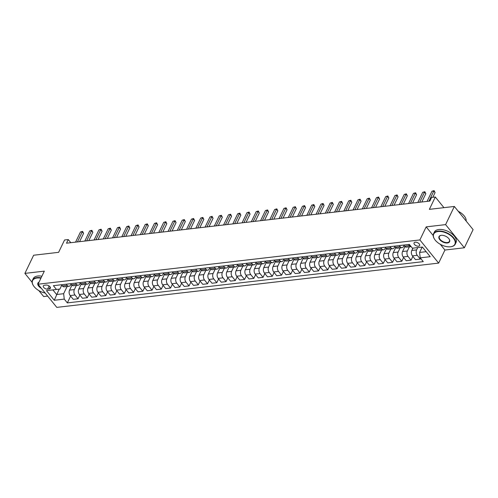 <?xml version="1.0" encoding="UTF-8"?>
<svg xmlns="http://www.w3.org/2000/svg" width="498" height="498" viewBox="0 0 498 498"><rect width="100%" height="100%" fill="white"/><g stroke="black" fill="none" stroke-linecap="round" stroke-linejoin="round"><path stroke-width="0.75" d="M415.232 242.196A3.081 1.687 -154.3 0 0 414.075 242.862A3.081 1.687 -154.3 0 0 415.201 245.153A3.081 1.687 -154.3 0 0 418.476 246.199A3.081 1.687 -154.3 0 0 419.627 245.533A3.081 1.687 -154.3 0 0 418.507 243.242A3.081 1.687 -154.3 0 0 415.232 242.196M464.36 247.78L473.1 229.622L454.338 206.458L445.604 224.617L426.176 226.87L419.882 239.943L438.645 263.106L444.938 250.033L464.36 247.78L445.604 224.617M419.882 239.943L38.035 284.215L56.791 307.378L438.645 263.106M38.819 290.577L43.662 296.553L47.652 296.092M38.035 284.215L44.328 271.136L24.9 273.39L32.121 282.31M24.9 273.39L33.64 255.231L58.615 252.337L64.559 239.986L68.257 239.557L66.508 243.192L429.861 201.068L431.61 197.432L435.308 197.003L429.363 209.353L454.338 206.458M47.603 289.133L49.227 288.94A2.982 1.631 -154.3 0 0 50.348 288.292A2.982 1.631 -154.3 0 0 49.258 286.076A2.982 1.631 -154.3 0 0 46.084 285.061L44.459 285.248A2.982 1.631 -154.3 0 0 43.338 285.896A2.982 1.631 -154.3 0 0 44.428 288.118A2.982 1.631 -154.3 0 0 47.603 289.133L49.121 285.97M52.856 289.892L56.61 294.517L63.638 293.702L64.267 299.111L67.336 302.902L423.281 261.631L420.219 257.846L419.59 252.436L426.151 251.677M64.267 299.111L54.276 300.269L46.47 290.633L59.885 289.07L61.764 285.161M420.219 257.846L430.21 256.688L422.397 247.045L412.406 248.203L409.344 244.418L53.392 285.684L56.461 289.475M443.942 207.66L435.308 197.003M70.797 242.694L68.257 239.557M59.187 289.151L54.276 300.269M399.253 245.589L400.187 246.74A3.853 2.44 83.4 0 0 402.029 247.662A3.853 2.44 83.4 0 0 403.61 246.342L404.027 245.483M390.002 246.659L390.936 247.811A3.853 2.44 83.4 0 0 392.779 248.732A3.853 2.44 83.4 0 0 394.36 247.413L394.777 246.554M380.752 247.73L381.686 248.888A3.853 2.44 83.4 0 0 383.528 249.803A3.853 2.44 83.4 0 0 385.11 248.483L385.527 247.631M371.502 248.807L372.436 249.959A3.853 2.44 83.4 0 0 374.278 250.88A3.853 2.44 83.4 0 0 375.859 249.554L376.276 248.701M362.251 249.878L363.185 251.029A3.853 2.44 83.4 0 0 365.028 251.951A3.853 2.44 83.4 0 0 366.615 250.631L367.026 249.772M353.001 250.948L353.935 252.1A3.853 2.44 83.4 0 0 355.777 253.021A3.853 2.44 83.4 0 0 357.365 251.702L357.776 250.843M343.751 252.019L344.684 253.177A3.853 2.44 83.4 0 0 346.527 254.098A3.853 2.44 83.4 0 0 348.114 252.772L348.525 251.92M334.5 253.096L335.434 254.248A3.853 2.44 83.4 0 0 337.277 255.169A3.853 2.44 83.4 0 0 338.864 253.849L339.275 252.99M325.25 254.167L326.184 255.318A3.853 2.44 83.4 0 0 328.026 256.24A3.853 2.44 83.4 0 0 329.614 254.92L330.025 254.061M316 255.237L316.933 256.395A3.853 2.44 83.4 0 0 318.776 257.31A3.853 2.44 83.4 0 0 320.363 255.991L320.774 255.138M306.749 256.308L307.683 257.466A3.853 2.44 83.4 0 0 309.526 258.387A3.853 2.44 83.4 0 0 311.113 257.061L311.524 256.209M297.499 257.385L298.433 258.537A3.853 2.44 83.4 0 0 300.275 259.458A3.853 2.44 83.4 0 0 301.863 258.138L302.274 257.279M288.249 258.456L289.182 259.607A3.853 2.44 83.4 0 0 291.025 260.529A3.853 2.44 83.4 0 0 292.612 259.209L293.023 258.35M278.998 259.526L279.932 260.684A3.853 2.44 83.4 0 0 281.775 261.606A3.853 2.44 83.4 0 0 283.362 260.28L283.773 259.427M269.748 260.603L270.682 261.755A3.853 2.44 83.4 0 0 272.524 262.676A3.853 2.44 83.4 0 0 274.112 261.357L274.523 260.498M260.498 261.674L261.431 262.826A3.853 2.44 83.4 0 0 263.274 263.747A3.853 2.44 83.4 0 0 264.861 262.427L265.272 261.568M251.247 262.745L252.181 263.903A3.853 2.44 83.4 0 0 254.024 264.818A3.853 2.44 83.4 0 0 255.611 263.498L256.022 262.645M241.997 263.816L242.931 264.973A3.853 2.44 83.4 0 0 244.773 265.895A3.853 2.44 83.4 0 0 246.361 264.569L246.771 263.716M232.747 264.892L233.68 266.044A3.853 2.44 83.4 0 0 235.523 266.965A3.853 2.44 83.4 0 0 237.11 265.646L237.521 264.787M223.496 265.963L224.43 267.115A3.853 2.44 83.4 0 0 226.273 268.036A3.853 2.44 83.4 0 0 227.86 266.716L228.271 265.857M214.246 267.034L215.18 268.192A3.853 2.44 83.4 0 0 217.022 269.107A3.853 2.44 83.4 0 0 218.61 267.787L219.02 266.934M204.995 268.111L205.929 269.262A3.853 2.44 83.4 0 0 207.772 270.184A3.853 2.44 83.4 0 0 209.359 268.864L209.77 268.005M195.745 269.181L196.679 270.333A3.853 2.44 83.4 0 0 198.521 271.254A3.853 2.44 83.4 0 0 200.109 269.935L200.52 269.076M186.495 270.252L187.429 271.41A3.853 2.44 83.4 0 0 189.271 272.325A3.853 2.44 83.4 0 0 190.859 271.005L191.269 270.153M177.244 271.323L178.178 272.481A3.853 2.44 83.4 0 0 180.021 273.402A3.853 2.44 83.4 0 0 181.608 272.076L182.019 271.223M167.994 272.4L168.928 273.551A3.853 2.44 83.4 0 0 170.77 274.473A3.853 2.44 83.4 0 0 172.358 273.153L172.769 272.294M158.744 273.47L159.677 274.622A3.853 2.44 83.4 0 0 161.52 275.543A3.853 2.44 83.4 0 0 163.107 274.224L163.518 273.365M149.493 274.541L150.427 275.699A3.853 2.44 83.4 0 0 152.27 276.614A3.853 2.44 83.4 0 0 153.857 275.294L154.268 274.442M140.243 275.618L141.177 276.77A3.853 2.44 83.4 0 0 143.019 277.691A3.853 2.44 83.4 0 0 144.607 276.371L145.018 275.512M130.993 276.689L131.926 277.84A3.853 2.44 83.4 0 0 133.769 278.762A3.853 2.44 83.4 0 0 135.356 277.442L135.767 276.583M121.742 277.76L122.682 278.917A3.853 2.44 83.4 0 0 124.519 279.832A3.853 2.44 83.4 0 0 126.106 278.513L126.517 277.654M112.492 278.83L113.432 279.988A3.853 2.44 83.4 0 0 115.268 280.909A3.853 2.44 83.4 0 0 116.856 279.583L117.267 278.731M103.242 279.907L104.182 281.059A3.853 2.44 83.4 0 0 106.018 281.98A3.853 2.44 83.4 0 0 107.605 280.66L108.016 279.801M93.991 280.978L94.931 282.129A3.853 2.44 83.4 0 0 96.768 283.051A3.853 2.44 83.4 0 0 98.355 281.731L98.766 280.872M84.741 282.049L85.681 283.206A3.853 2.44 83.4 0 0 87.517 284.121A3.853 2.44 83.4 0 0 89.105 282.802L89.516 281.949M75.491 283.125L76.431 284.277A3.853 2.44 83.4 0 0 78.267 285.198A3.853 2.44 83.4 0 0 79.854 283.872L80.265 283.02M66.24 284.196L67.18 285.348A3.853 2.44 83.4 0 0 69.017 286.269A3.853 2.44 83.4 0 0 70.604 284.949L71.015 284.09M67.112 286.493L63.638 293.702M71.936 285.173L69.546 290.141A3.853 2.44 83.4 0 0 70.174 295.551L73.243 299.335L78.055 298.775L79.861 295.015M76.362 285.416L74.358 289.581A3.853 2.44 83.4 0 0 74.986 294.99L78.055 298.775M81.186 284.103L78.796 289.064A3.853 2.44 83.4 0 0 79.425 294.474L82.494 298.265L87.306 297.704L89.111 293.945M85.612 284.346L83.608 288.51A3.853 2.44 83.4 0 0 84.237 293.92L87.306 297.704M90.437 283.032L88.046 287.993A3.853 2.44 83.4 0 0 88.675 293.403L91.744 297.188L96.556 296.634L98.361 292.874M94.857 283.275L92.858 287.433A3.853 2.44 83.4 0 0 93.487 292.843L96.556 296.634M99.687 281.955L97.297 286.923A3.853 2.44 83.4 0 0 97.925 292.332L100.994 296.117L105.806 295.563L107.612 291.797M104.107 282.198L102.109 286.362A3.853 2.44 83.4 0 0 102.737 291.772L105.806 295.563M108.938 280.884L106.547 285.846A3.853 2.44 83.4 0 0 107.176 291.255L110.245 295.046L115.057 294.486L116.862 290.726M113.357 281.127L111.359 285.292A3.853 2.44 83.4 0 0 111.988 290.701L115.057 294.486M118.188 279.814L115.797 284.775A3.853 2.44 83.4 0 0 116.426 290.185L119.495 293.976L124.307 293.415L126.112 289.655M122.608 280.057L120.609 284.221A3.853 2.44 83.4 0 0 121.238 289.631L124.307 293.415M127.438 278.737L125.048 283.704A3.853 2.44 83.4 0 0 125.677 289.114L128.745 292.899L133.557 292.345L135.363 288.579M131.858 278.986L129.86 283.144A3.853 2.44 83.4 0 0 130.488 288.554L133.557 292.345M136.689 277.666L134.298 282.634A3.853 2.44 83.4 0 0 134.927 288.043L137.996 291.828L142.808 291.268L144.613 287.508M141.108 277.909L139.11 282.073A3.853 2.44 83.4 0 0 139.739 287.483L142.808 291.268M145.939 276.595L143.549 281.557A3.853 2.44 83.4 0 0 144.177 286.966L147.246 290.757L152.052 290.197L153.863 286.437M150.359 276.838L148.36 281.003A3.853 2.44 83.4 0 0 148.989 286.412L152.052 290.197M155.189 275.525L152.799 280.486A3.853 2.44 83.4 0 0 153.428 285.896L156.497 289.68L161.302 289.126L163.114 285.366M159.609 275.768L157.611 279.926A3.853 2.44 83.4 0 0 158.239 285.335L161.302 289.126M164.44 274.448L162.049 279.415A3.853 2.44 83.4 0 0 162.678 284.825L165.747 288.61L170.553 288.056L172.364 284.29M168.859 274.691L166.861 278.855A3.853 2.44 83.4 0 0 167.49 284.265L170.553 288.056M173.69 273.377L171.3 278.338A3.853 2.44 83.4 0 0 171.928 283.748L174.997 287.539L179.803 286.979L181.614 283.219M178.11 273.62L176.111 277.784A3.853 2.44 83.4 0 0 176.74 283.194L179.803 286.979M182.94 272.306L180.55 277.268A3.853 2.44 83.4 0 0 181.179 282.677L184.248 286.468L189.053 285.908L190.865 282.148M187.36 272.549L185.362 276.714A3.853 2.44 83.4 0 0 185.991 282.123L189.053 285.908M192.191 271.229L189.8 276.197A3.853 2.44 83.4 0 0 190.429 281.607L193.498 285.391L198.304 284.837L200.115 281.071M196.61 271.478L194.612 275.637A3.853 2.44 83.4 0 0 195.241 281.046L198.304 284.837M201.441 270.159L199.051 275.126A3.853 2.44 83.4 0 0 199.679 280.536L202.748 284.321L207.554 283.76L209.365 280.001M205.861 270.402L203.856 274.566A3.853 2.44 83.4 0 0 204.491 279.976L207.554 283.76M210.691 269.088L208.301 274.049A3.853 2.44 83.4 0 0 208.93 279.459L211.999 283.25L216.804 282.69L218.616 278.93M215.111 269.331L213.107 273.495A3.853 2.44 83.4 0 0 213.742 278.905L216.804 282.69M219.942 268.017L217.551 272.979A3.853 2.44 83.4 0 0 218.18 278.388L221.249 282.179L226.055 281.619L227.866 277.859M224.361 268.26L222.357 272.418A3.853 2.44 83.4 0 0 222.992 277.828L226.055 281.619M229.192 266.94L226.802 271.908A3.853 2.44 83.4 0 0 227.43 277.318L230.499 281.102L235.305 280.548L237.116 276.782M233.612 267.189L231.607 271.348A3.853 2.44 83.4 0 0 232.242 276.757L235.305 280.548M238.436 265.87L236.052 270.831A3.853 2.44 83.4 0 0 236.681 276.241L239.75 280.032L244.555 279.471L246.367 275.711M242.862 266.113L240.858 270.277A3.853 2.44 83.4 0 0 241.493 275.687L244.555 279.471M247.687 264.799L245.302 269.76A3.853 2.44 83.4 0 0 245.931 275.17L249 278.961L253.806 278.401L255.617 274.641M252.113 265.042L250.108 269.206A3.853 2.44 83.4 0 0 250.743 274.616L253.806 278.401M256.937 263.722L254.553 268.69A3.853 2.44 83.4 0 0 255.181 274.099L258.25 277.884L263.056 277.33L264.868 273.564M261.363 263.971L259.358 268.129A3.853 2.44 83.4 0 0 259.993 273.539L263.056 277.33M266.187 262.651L263.803 267.619A3.853 2.44 83.4 0 0 264.432 273.029L267.501 276.813L272.306 276.259L274.118 272.493M270.613 262.894L268.609 267.059A3.853 2.44 83.4 0 0 269.244 272.468L272.306 276.259M275.438 261.581L273.053 266.542A3.853 2.44 83.4 0 0 273.682 271.952L276.751 275.743L281.557 275.182L283.368 271.422M279.864 261.824L277.859 265.988A3.853 2.44 83.4 0 0 278.494 271.398L281.557 275.182M284.688 260.51L282.304 265.471A3.853 2.44 83.4 0 0 282.932 270.881L286.001 274.672L290.807 274.112L292.619 270.352M289.114 260.753L287.109 264.911A3.853 2.44 83.4 0 0 287.744 270.327L290.807 274.112M293.938 259.433L291.554 264.401A3.853 2.44 83.4 0 0 292.183 269.81L295.252 273.595L300.057 273.041L301.869 269.275M298.364 259.682L296.36 263.84A3.853 2.44 83.4 0 0 296.995 269.25L300.057 273.041M303.189 258.362L300.804 263.33A3.853 2.44 83.4 0 0 301.433 268.739L304.502 272.524L309.308 271.964L311.119 268.204M307.615 258.605L305.61 262.77A3.853 2.44 83.4 0 0 306.239 268.179L309.308 271.964M312.439 257.292L310.055 262.253A3.853 2.44 83.4 0 0 310.684 267.663L313.752 271.454L318.558 270.893L320.37 267.133M316.865 257.534L314.861 261.699A3.853 2.44 83.4 0 0 315.489 267.109L318.558 270.893M321.689 256.221L319.305 261.182A3.853 2.44 83.4 0 0 319.934 266.592L322.997 270.377L327.809 269.823L329.62 266.063M326.115 256.464L324.111 260.622A3.853 2.44 83.4 0 0 324.74 266.032L327.809 269.823M330.94 255.144L328.555 260.112A3.853 2.44 83.4 0 0 329.184 265.521L332.247 269.306L337.059 268.752L338.87 264.986M335.366 255.387L333.361 259.551A3.853 2.44 83.4 0 0 333.99 264.961L337.059 268.752M340.19 254.073L337.806 259.035A3.853 2.44 83.4 0 0 338.435 264.444L341.497 268.235L346.309 267.675L348.121 263.915M344.616 254.316L342.612 258.481A3.853 2.44 83.4 0 0 343.24 263.89L346.309 267.675M349.44 253.003L347.056 257.964A3.853 2.44 83.4 0 0 347.685 263.374L350.748 267.165L355.56 266.604L357.371 262.844M353.866 253.245L351.862 257.41A3.853 2.44 83.4 0 0 352.491 262.82L355.56 266.604M358.691 251.926L356.307 256.893A3.853 2.44 83.4 0 0 356.935 262.303L359.998 266.088L364.81 265.534L366.621 261.767M363.117 252.175L361.112 256.333A3.853 2.44 83.4 0 0 361.741 261.743L364.81 265.534M367.941 250.855L365.557 255.823A3.853 2.44 83.4 0 0 366.186 261.232L369.248 265.017L374.06 264.457L375.872 260.697M372.367 251.098L370.363 255.262A3.853 2.44 83.4 0 0 370.991 260.672L374.06 264.457M377.191 249.784L374.801 254.746A3.853 2.44 83.4 0 0 375.436 260.155L378.499 263.946L383.311 263.386L385.122 259.626M381.617 250.027L379.613 254.192A3.853 2.44 83.4 0 0 380.242 259.601L383.311 263.386M386.442 248.714L384.051 253.675A3.853 2.44 83.4 0 0 384.686 259.084L387.749 262.869L392.561 262.315L394.372 258.555M390.868 248.956L388.863 253.115A3.853 2.44 83.4 0 0 389.492 258.524L392.561 262.315M395.692 247.637L393.302 252.604A3.853 2.44 83.4 0 0 393.937 258.014L396.999 261.799L401.811 261.245L403.623 257.478M400.118 247.88L398.114 252.044A3.853 2.44 83.4 0 0 398.742 257.454L401.811 261.245M404.942 246.566L402.552 251.527A3.853 2.44 83.4 0 0 403.187 256.937L406.25 260.728L411.062 260.168L412.873 256.408M409.368 246.809L407.364 250.973A3.853 2.44 83.4 0 0 407.993 256.383L411.062 260.168M412.917 248.147L411.802 250.457A3.853 2.44 83.4 0 0 412.437 255.866L415.5 259.657L420.312 259.097L420.654 258.387M417.729 247.587L416.614 249.903A3.853 2.44 83.4 0 0 417.243 255.312L420.312 259.097M422.167 247.07L419.59 252.436M61.435 284.75L62.368 285.908A3.853 2.44 83.4 0 0 64.211 286.829L69.017 286.269M67.336 302.902L70.61 296.086M70.685 283.679L71.619 284.837A3.853 2.44 83.4 0 0 73.461 285.752L78.267 285.198M79.935 282.609L80.869 283.76A3.853 2.44 83.4 0 0 82.712 284.682L87.517 284.121M89.186 281.538L90.119 282.69A3.853 2.44 83.4 0 0 91.962 283.611L96.768 283.051M98.436 280.461L99.37 281.619A3.853 2.44 83.4 0 0 101.212 282.534L106.018 281.98M107.686 279.39L108.62 280.542A3.853 2.44 83.4 0 0 110.463 281.463L115.268 280.909M116.937 278.32L117.87 279.471A3.853 2.44 83.4 0 0 119.713 280.393L124.519 279.832M126.187 277.243L127.121 278.401A3.853 2.44 83.4 0 0 128.963 279.322L133.769 278.762M135.437 276.172L136.371 277.33A3.853 2.44 83.4 0 0 138.214 278.245L143.019 277.691M144.688 275.101L145.621 276.253A3.853 2.44 83.4 0 0 147.464 277.174L152.27 276.614M153.938 274.031L154.872 275.182A3.853 2.44 83.4 0 0 156.714 276.104L161.52 275.543M163.188 272.954L164.122 274.112A3.853 2.44 83.4 0 0 165.965 275.027L170.77 274.473M172.439 271.883L173.372 273.035A3.853 2.44 83.4 0 0 175.215 273.956L180.021 273.402M181.689 270.812L182.623 271.964A3.853 2.44 83.4 0 0 184.465 272.885L189.271 272.325M190.933 269.735L191.873 270.893A3.853 2.44 83.4 0 0 193.716 271.815L198.521 271.254M200.184 268.665L201.124 269.823A3.853 2.44 83.4 0 0 202.966 270.738L207.772 270.184M209.434 267.594L210.374 268.746A3.853 2.44 83.4 0 0 212.216 269.667L217.022 269.107M218.684 266.523L219.624 267.675A3.853 2.44 83.4 0 0 221.461 268.596L226.273 268.036M227.935 265.446L228.875 266.604A3.853 2.44 83.4 0 0 230.711 267.526L235.523 266.965M237.185 264.376L238.125 265.527A3.853 2.44 83.4 0 0 239.961 266.449L244.773 265.895M246.435 263.305L247.375 264.457A3.853 2.44 83.4 0 0 249.212 265.378L254.024 264.818M255.686 262.228L256.626 263.386A3.853 2.44 83.4 0 0 258.462 264.307L263.274 263.747M264.936 261.157L265.876 262.315A3.853 2.44 83.4 0 0 267.712 263.23L272.524 262.676M274.186 260.087L275.126 261.238A3.853 2.44 83.4 0 0 276.963 262.16L281.775 261.606M283.437 259.016L284.377 260.168A3.853 2.44 83.4 0 0 286.213 261.089L291.025 260.529M292.687 257.939L293.621 259.097A3.853 2.44 83.4 0 0 295.463 260.018L300.275 259.458M301.937 256.868L302.871 258.02A3.853 2.44 83.4 0 0 304.714 258.941L309.526 258.387M311.188 255.798L312.122 256.949A3.853 2.44 83.4 0 0 313.964 257.871L318.776 257.31M320.438 254.721L321.372 255.879A3.853 2.44 83.4 0 0 323.214 256.8L328.026 256.24M329.688 253.65L330.622 254.808A3.853 2.44 83.4 0 0 332.465 255.723L337.277 255.169M338.939 252.579L339.873 253.731A3.853 2.44 83.4 0 0 341.715 254.652L346.527 254.098M348.189 251.509L349.123 252.66A3.853 2.44 83.4 0 0 350.966 253.582L355.777 253.021M357.44 250.432L358.373 251.59A3.853 2.44 83.4 0 0 360.216 252.511L365.028 251.951M366.69 249.361L367.624 250.519A3.853 2.44 83.4 0 0 369.466 251.434L374.278 250.88M375.94 248.29L376.874 249.442A3.853 2.44 83.4 0 0 378.717 250.363L383.528 249.803M385.191 247.22L386.124 248.371A3.853 2.44 83.4 0 0 387.967 249.293L392.779 248.732M394.441 246.143L395.375 247.301A3.853 2.44 83.4 0 0 397.217 248.216L402.029 247.662M403.691 245.072L404.625 246.224A3.853 2.44 83.4 0 0 406.468 247.145L411.118 246.61M408.503 244.512L409.437 245.67A3.853 2.44 83.4 0 0 411.111 246.597M426.176 226.87L433.198 235.535M440.294 244.3L444.938 250.033M79.562 241.679L83.571 233.35L82.301 231.788L77.42 241.922M80.452 232L82.581 231.377L82.301 231.788L80.452 232L75.572 242.14M82.581 231.377L83.571 233.35M88.812 240.602L92.821 232.28L91.551 230.717L86.671 240.851M89.702 230.929L91.831 230.306L91.551 230.717L89.702 230.929L84.822 241.069M91.831 230.306L92.821 232.28M98.062 239.532L102.071 231.209L100.801 229.64L95.921 239.781M98.953 229.858L101.082 229.229L100.801 229.64L98.953 229.858L94.072 239.992M101.082 229.229L102.071 231.209M107.313 238.461L111.322 230.138L110.052 228.57L105.171 238.71M108.203 228.787L110.332 228.159L110.052 228.57L108.203 228.787L103.323 238.922M110.332 228.159L111.322 230.138M116.563 237.39L120.572 229.061L119.302 227.499L114.422 237.633M117.453 227.711L119.582 227.088L119.302 227.499L117.453 227.711L112.573 237.851M119.582 227.088L120.572 229.061M40.929 278.189A11.747 6.424 -154.3 0 0 37.026 278.015A11.747 6.424 -154.3 0 0 33.378 285.572A11.747 6.424 -154.3 0 0 45.194 293.054M33.31 285.46A12.033 6.58 25.7 0 1 33.242 285.354A12.033 6.58 25.7 0 1 32.47 280.212A12.033 6.58 25.7 0 1 36.977 277.61A12.033 6.58 25.7 0 1 41.11 277.816M32.47 280.212L33.242 278.619A12.033 6.58 25.7 0 1 37.748 276.01A12.033 6.58 25.7 0 1 41.882 276.216M41.346 288.305A5.87 3.212 25.7 0 1 39.049 282.098M38.975 282.26A5.584 3.05 -154.3 0 0 38.284 283.013A5.584 3.05 -154.3 0 0 38.128 284.022M38.203 284.42A5.584 3.05 -154.3 0 0 40.581 287.358M438.115 231.514A11.747 6.424 -154.3 0 0 434.468 239.071A11.747 6.424 -154.3 0 0 450.485 246.79A11.747 6.424 -154.3 0 0 450.497 246.784A11.747 6.424 -154.3 0 0 453.323 238.1A11.747 6.424 -154.3 0 0 438.115 231.514M434.399 238.959A12.033 6.58 25.7 0 1 434.331 238.853A12.033 6.58 25.7 0 1 433.565 233.711A12.033 6.58 25.7 0 1 438.072 231.103A12.033 6.58 25.7 0 1 450.864 235.199A12.033 6.58 25.7 0 1 455.253 244.151A12.033 6.58 25.7 0 1 450.758 246.753A12.033 6.58 25.7 0 1 450.746 246.759L450.497 246.784M441.209 235.33A5.87 3.212 25.7 0 1 449.221 239.189A5.87 3.212 25.7 0 1 447.397 242.968A5.87 3.212 25.7 0 1 439.79 239.675A5.87 3.212 25.7 0 1 441.203 235.33A5.87 3.212 25.7 0 1 441.209 235.33M441.334 235.317A5.584 3.05 -154.3 0 0 439.373 236.513A5.584 3.05 -154.3 0 0 441.409 240.665A5.584 3.05 -154.3 0 0 447.347 242.563A5.584 3.05 -154.3 0 0 449.439 241.356A5.584 3.05 -154.3 0 0 449.146 239.077M433.565 233.711L434.331 232.118A12.033 6.58 25.7 0 1 438.838 229.51A12.033 6.58 25.7 0 1 451.636 233.599A12.033 6.58 25.7 0 1 456.019 242.551L455.253 244.151M458.235 211.258A8.665 4.737 25.7 0 1 458.832 211.588M458.247 211.276A12.033 6.58 25.7 0 1 466.147 221.037M125.813 236.313L129.816 227.991L128.552 226.428L123.672 236.562M126.704 226.64L128.833 226.017L128.552 226.428L126.704 226.64L121.823 236.78M128.833 226.017L129.816 227.991M135.064 235.243L139.067 226.92L137.803 225.351L132.922 235.492M135.954 225.569L138.083 224.94L137.803 225.351L135.954 225.569L131.074 235.703M138.083 224.94L139.067 226.92M144.314 234.172L148.317 225.843L147.053 224.281L142.173 234.421M145.204 224.492L147.333 223.87L147.053 224.281L145.204 224.492L140.324 234.633M147.333 223.87L148.317 225.843M153.565 233.095L157.567 224.772L156.304 223.21L151.423 233.344M154.455 223.421L156.584 222.799L156.304 223.21L154.455 223.421L149.574 233.562M156.584 222.799L157.567 224.772M162.815 232.024L166.818 223.702L165.554 222.133L160.673 232.273M163.705 222.351L165.834 221.722L165.554 222.133L163.705 222.351L158.825 232.485M165.834 221.722L166.818 223.702M172.065 230.954L176.068 222.631L174.804 221.062L169.924 231.203M172.955 221.28L175.084 220.651L174.804 221.062L172.955 221.28L168.075 231.414M175.084 220.651L176.068 222.631M181.316 229.883L185.318 221.554L184.055 219.992L179.174 230.126M182.206 220.203L184.335 219.581L184.055 219.992L182.206 220.203L177.325 230.344M184.335 219.581L185.318 221.554M190.566 228.806L194.569 220.483L193.305 218.921L188.425 229.055M191.456 219.132L193.585 218.51L193.305 218.921L191.456 219.132L186.576 229.273M193.585 218.51L194.569 220.483M199.816 227.735L203.819 219.413L202.555 217.844L197.675 227.984M200.706 218.062L202.835 217.433L202.555 217.844L200.706 218.062L195.826 228.196M202.835 217.433L203.819 219.413M209.067 226.665L213.069 218.336L211.806 216.773L206.925 226.914M209.957 216.985L212.086 216.362L211.806 216.773L209.957 216.985L205.076 227.125M212.086 216.362L213.069 218.336M218.317 225.588L222.32 217.265L221.056 215.702L216.176 225.837M219.207 215.914L221.336 215.292L221.056 215.702L219.207 215.914L214.327 226.055M221.336 215.292L222.32 217.265M227.567 224.517L231.57 216.194L230.306 214.626L225.426 224.766M228.458 214.843L230.586 214.221L228.458 214.843L223.577 224.978M230.586 214.221L231.57 216.194M236.818 223.446L240.82 215.124L239.557 213.555L234.676 223.695M237.702 213.773L239.837 213.144L239.557 213.555L237.702 213.773L232.827 223.907M239.837 213.144L240.82 215.124M246.068 222.376L250.071 214.047L248.807 212.484L243.927 222.618M246.952 212.696L249.087 212.073L248.807 212.484L246.952 212.696L242.078 222.836M249.087 212.073L250.071 214.047M255.318 221.299L259.321 212.976L258.057 211.413L253.177 221.548M256.202 211.625L258.338 211.003L258.057 211.413L256.202 211.625L251.328 221.766M258.338 211.003L259.321 212.976M264.569 220.228L268.571 211.905L267.308 210.337L262.427 220.477M265.453 210.554L267.588 209.926L267.308 210.337L265.453 210.554L260.579 220.689M267.588 209.926L268.571 211.905M273.819 219.157L277.822 210.828L276.558 209.266L271.678 219.406M274.703 209.477L276.838 208.855L276.558 209.266L274.703 209.477L269.829 219.618M276.838 208.855L277.822 210.828M283.069 218.08L287.072 209.758L285.808 208.195L280.928 218.329M283.953 208.407L286.089 207.784L285.808 208.195L283.953 208.407L279.079 218.547M286.089 207.784L287.072 209.758M292.32 217.01L296.322 208.687L295.059 207.118L290.178 217.259M293.204 207.336L295.339 206.714L293.204 207.336L288.33 217.47M295.339 206.714L296.322 208.687M301.57 215.939L305.573 207.616L304.309 206.048L299.429 216.188M302.454 206.265L304.589 205.637L304.309 206.048L302.454 206.265L297.58 216.4M304.589 205.637L305.573 207.616M310.82 214.868L314.823 206.539L313.559 204.977L308.679 215.111M311.704 205.188L313.833 204.566L313.559 204.977L311.704 205.188L306.83 215.329M313.833 204.566L314.823 206.539M320.071 213.791L324.074 205.469L322.81 203.906L317.929 214.04M320.955 204.118L323.084 203.495L322.81 203.906L320.955 204.118L316.081 214.258M323.084 203.495L324.074 205.469M329.321 212.721L333.324 204.398L332.06 202.829L327.18 212.97M330.205 203.047L332.334 202.418L332.06 202.829L330.205 203.047L325.331 213.181M332.334 202.418L333.324 204.398M338.572 211.65L342.574 203.321L341.311 201.758L336.43 211.899M339.455 201.976L341.584 201.348L341.311 201.758L339.455 201.976L334.581 212.111M341.584 201.348L342.574 203.321M347.822 210.573L351.825 202.25L350.561 200.688L345.68 210.822M348.706 200.899L350.835 200.277L350.561 200.688L348.706 200.899L343.832 211.04M350.835 200.277L351.825 202.25M357.072 209.502L361.075 201.18L359.805 199.617L354.931 209.751M357.956 199.829L360.085 199.206L359.805 199.617L357.956 199.829L353.082 209.969M360.085 199.206L361.075 201.18M366.323 208.432L370.325 200.109L369.055 198.54L364.181 208.681M367.207 198.758L369.335 198.129L369.055 198.54L367.207 198.758L362.332 208.892M369.335 198.129L370.325 200.109M375.567 207.361L379.576 199.032L378.306 197.469L373.432 207.61M376.457 197.681L378.586 197.059L378.306 197.469L376.457 197.681L371.576 207.822M378.586 197.059L379.576 199.032M384.817 206.284L388.826 197.961L387.556 196.399L382.682 206.533M385.707 196.61L387.836 195.988L387.556 196.399L385.707 196.61L380.827 206.751M387.836 195.988L388.826 197.961M394.067 205.213L398.076 196.891L396.806 195.322L391.932 205.462M394.958 195.54L397.087 194.911L396.806 195.322L394.958 195.54L390.077 205.674M397.087 194.911L398.076 196.891M403.318 204.143L407.327 195.82L406.057 194.251L401.183 204.392M404.208 194.469L406.337 193.84L406.057 194.251L404.208 194.469L399.328 204.603M406.337 193.84L407.327 195.82M412.568 203.072L416.577 194.743L415.307 193.18L410.433 203.315M413.458 193.392L415.587 192.77L415.307 193.18L413.458 193.392L408.578 203.533M415.587 192.77L416.577 194.743M421.818 201.995L425.827 193.672L424.557 192.11L419.683 202.244M422.709 192.321L424.838 191.699L424.557 192.11L422.709 192.321L417.828 202.462M424.838 191.699L425.827 193.672M432.818 197.295L435.078 192.602L433.808 191.033L428.934 201.173M431.959 191.251L434.088 190.622L433.808 191.033L431.959 191.251L427.079 201.385M434.088 190.622L435.078 192.602M74.358 289.581L69.546 290.141M83.608 288.51L78.796 289.064M92.858 287.433L88.046 287.993M102.109 286.362L97.297 286.923M111.359 285.292L106.547 285.846M120.609 284.221L115.797 284.775M129.86 283.144L125.048 283.704M139.11 282.073L134.298 282.634M148.36 281.003L143.549 281.557M157.611 279.926L152.799 280.486M166.861 278.855L162.049 279.415M176.111 277.784L171.3 278.338M185.362 276.714L180.55 277.268M194.612 275.637L189.8 276.197M203.856 274.566L199.051 275.126M213.107 273.495L208.301 274.049M222.357 272.418L217.551 272.979M231.607 271.348L226.802 271.908M240.858 270.277L236.052 270.831M250.108 269.206L245.302 269.76M259.358 268.129L254.553 268.69M268.609 267.059L263.803 267.619M277.859 265.988L273.053 266.542M287.109 264.911L282.304 265.471M296.36 263.84L291.554 264.401M305.61 262.77L300.804 263.33M314.861 261.699L310.055 262.253M324.111 260.622L319.305 261.182M333.361 259.551L328.555 260.112M342.612 258.481L337.806 259.035M351.862 257.41L347.056 257.964M361.112 256.333L356.307 256.893M370.363 255.262L365.557 255.823M379.613 254.192L374.801 254.746M388.863 253.115L384.051 253.675M398.114 252.044L393.302 252.604M407.364 250.973L402.552 251.527M416.614 249.903L411.802 250.457M74.986 294.99L70.174 295.551M67.18 285.348L62.368 285.908M76.431 284.277L71.619 284.837M84.237 293.92L79.425 294.474M85.681 283.206L80.869 283.76M93.487 292.843L88.675 293.403M94.931 282.129L90.119 282.69M102.737 291.772L97.925 292.332M104.182 281.059L99.37 281.619M111.988 290.701L107.176 291.255M113.432 279.988L108.62 280.542M121.238 289.631L116.426 290.185M122.682 278.917L117.87 279.471M130.488 288.554L125.677 289.114M131.926 277.84L127.121 278.401M139.739 287.483L134.927 288.043M141.177 276.77L136.371 277.33M148.989 286.412L144.177 286.966M150.427 275.699L145.621 276.253M158.239 285.335L153.428 285.896M159.677 274.622L154.872 275.182M167.49 284.265L162.678 284.825M168.928 273.551L164.122 274.112M176.74 283.194L171.928 283.748M178.178 272.481L173.372 273.035M185.991 282.123L181.179 282.677M187.429 271.41L182.623 271.964M195.241 281.046L190.429 281.607M196.679 270.333L191.873 270.893M204.491 279.976L199.679 280.536M205.929 269.262L201.124 269.823M213.742 278.905L208.93 279.459M215.18 268.192L210.374 268.746M222.992 277.828L218.18 278.388M224.43 267.115L219.624 267.675M232.242 276.757L227.43 277.318M233.68 266.044L228.875 266.604M241.493 275.687L236.681 276.241M242.931 264.973L238.125 265.527M250.743 274.616L245.931 275.17M252.181 263.903L247.375 264.457M259.993 273.539L255.181 274.099M261.431 262.826L256.626 263.386M269.244 272.468L264.432 273.029M270.682 261.755L265.876 262.315M278.494 271.398L273.682 271.952M279.932 260.684L275.126 261.238M287.744 270.327L282.932 270.881M289.182 259.607L284.377 260.168M296.995 269.25L292.183 269.81M298.433 258.537L293.621 259.097M306.239 268.179L301.433 268.739M307.683 257.466L302.871 258.02M315.489 267.109L310.684 267.663M316.933 256.395L312.122 256.949M324.74 266.032L319.934 266.592M326.184 255.318L321.372 255.879M333.99 264.961L329.184 265.521M335.434 254.248L330.622 254.808M343.24 263.89L338.435 264.444M344.684 253.177L339.873 253.731M352.491 262.82L347.685 263.374M353.935 252.1L349.123 252.66M361.741 261.743L356.935 262.303M363.185 251.029L358.373 251.59M370.991 260.672L366.186 261.232M372.436 249.959L367.624 250.519M380.242 259.601L375.436 260.155M381.686 248.888L376.874 249.442M389.492 258.524L384.686 259.084M390.936 247.811L386.124 248.371M398.742 257.454L393.937 258.014M400.187 246.74L395.375 247.301M407.993 256.383L403.187 256.937M409.437 245.67L404.625 246.224M417.243 255.312L412.437 255.866M50.155 287.016L49.227 288.94"/></g></svg>
